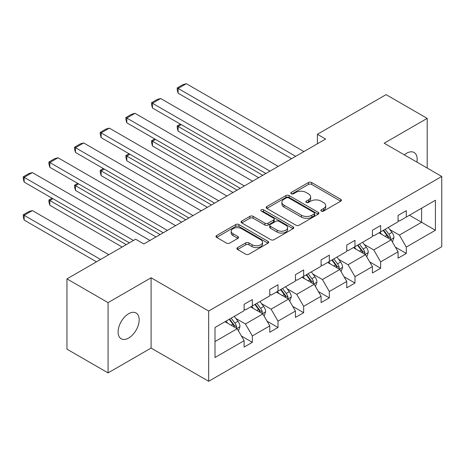 <?xml version="1.0" encoding="UTF-8"?>
<svg xmlns="http://www.w3.org/2000/svg" width="465" height="465" viewBox="0 0 465 465"><rect width="100%" height="100%" fill="white"/><g stroke="black" fill="none" stroke-linecap="round" stroke-linejoin="round"><path stroke-width="0.7" d="M321.303 211.098A1.598 0.924 0 0 0 323.564 211.098L340.723 201.194A2.284 1.319 0 0 0 341.391 200.258A2.284 1.319 0 0 0 340.723 199.328L311.66 182.547A2.284 1.319 0 0 0 308.429 182.547L291.276 192.452A1.598 0.924 0 0 0 290.805 193.109A1.598 0.924 0 0 0 291.276 193.76A1.598 0.924 0 0 0 293.537 193.76L295.757 192.475A7.306 4.22 0 0 1 306.086 192.475L308.51 193.876A7.306 4.22 0 0 1 310.649 196.858A7.306 4.22 0 0 1 308.51 199.84L306.29 201.124A1.598 0.924 0 0 0 305.825 201.775A1.598 0.924 0 0 0 306.29 202.426A1.598 0.924 0 0 0 308.551 202.426L310.771 201.147A7.306 4.22 0 0 1 321.106 201.147L323.524 202.542A7.306 4.22 0 0 1 325.669 205.53A7.306 4.22 0 0 1 323.524 208.512L321.303 209.791A1.598 0.924 0 0 0 320.838 210.447A1.598 0.924 0 0 0 321.303 211.098L321.303 209.791M128.642 338.043A14.886 8.597 120 0 0 138.367 324.925A14.886 8.597 120 0 0 136.082 312.992A14.886 8.597 120 0 0 128.642 313.73A14.886 8.597 120 0 0 118.912 326.849A14.886 8.597 120 0 0 121.196 338.782A14.886 8.597 120 0 0 128.642 338.043M416.907 162.111A14.886 8.597 120 0 0 414.077 152.497A14.886 8.597 120 0 0 406.631 153.235A14.886 8.597 120 0 0 404.335 154.851M237.551 247.618A2.284 1.319 0 0 0 236.883 248.548A2.284 1.319 0 0 0 237.551 249.478L245.7 254.186A2.284 1.319 0 0 0 248.932 254.186L267.985 243.189A2.284 1.319 0 0 0 268.654 242.253A2.284 1.319 0 0 0 267.985 241.323L238.923 224.543A2.284 1.319 0 0 0 235.691 224.543L216.638 235.546A2.284 1.319 0 0 0 215.969 236.476A2.284 1.319 0 0 0 216.638 237.406L226.49 243.096A2.284 1.319 0 0 0 229.716 243.096L237.871 238.388A2.284 1.319 0 0 0 238.539 237.452A2.284 1.319 0 0 0 237.871 236.522L232.988 233.703A6.109 3.528 0 0 1 231.198 231.21A6.109 3.528 0 0 1 234.97 227.949A6.109 3.528 0 0 1 241.626 228.716L260.76 239.76A6.109 3.528 0 0 1 262.545 242.253A6.109 3.528 0 0 1 258.778 245.514A6.109 3.528 0 0 1 252.123 244.747L248.932 242.91A2.284 1.319 0 0 0 245.7 242.91L237.551 247.618L237.551 249.478M151.09 277.785L108.078 302.622L66.954 278.878L66.954 349.157L108.078 372.895L151.09 348.064L208.663 381.3L208.663 311.027L151.09 277.785L151.09 348.064M427.19 168.051L427.19 118.383L384.177 143.214L441.75 176.456L208.663 311.027M427.19 118.383L386.072 94.639L317.392 134.286L317.392 143.784M66.954 278.878L135.629 239.225L143.854 243.974L325.616 139.035L317.392 134.286M295.914 225.194A2.284 1.319 0 0 0 299.146 225.194L318.2 214.196A2.284 1.319 0 0 0 318.868 213.266A2.284 1.319 0 0 0 318.2 212.331L289.137 195.556A2.284 1.319 0 0 0 285.905 195.556L266.852 206.553A2.284 1.319 0 0 0 266.183 207.483A2.284 1.319 0 0 0 266.852 208.419L295.914 225.194M261.923 211.441A1.598 0.924 0 0 1 263.545 211.668L263.545 209.767L293.09 226.827A2.284 1.319 0 0 1 293.758 227.763A2.284 1.319 0 0 1 293.09 228.693L274.036 239.69A2.284 1.319 0 0 1 270.81 239.69L241.748 222.915L241.748 221.049A2.284 1.319 0 0 0 241.079 221.979A2.284 1.319 0 0 0 241.748 222.915M241.748 221.049L249.903 216.341A2.284 1.319 0 0 1 253.129 216.341L264.916 223.148A2.284 1.319 0 0 0 268.148 223.148L273.554 220.021A2.284 1.319 0 0 0 274.222 219.091A2.284 1.319 0 0 0 273.554 218.161L261.284 211.075A1.598 0.924 0 0 1 260.813 210.424A1.598 0.924 0 0 1 261.801 209.57A1.598 0.924 0 0 1 263.545 209.767M108.078 302.622L108.078 372.895M214.999 327.5L244.113 310.69L244.113 304.331L252.338 299.582L252.338 305.941L269.776 295.88L269.776 289.515L278 284.766L278 291.131L295.432 281.063L295.432 274.699L303.657 269.95L303.657 276.315L321.094 266.247L321.094 259.883L329.319 255.134L329.319 261.499L346.756 251.431L346.756 245.067L354.981 240.318L354.981 246.683L372.419 236.615L372.419 230.256L380.643 225.508L380.643 231.866L398.075 221.799L398.075 215.44L406.3 210.692L406.3 217.05L435.414 200.246L435.414 230.256L406.3 247.066L406.3 253.425L398.075 258.174L398.075 251.809L380.643 261.876L380.643 268.241L372.419 272.99L372.419 266.625L354.981 276.692L354.981 283.057L346.756 287.806L346.756 281.441L329.319 291.509L329.319 297.873L321.094 302.622L321.094 296.257L303.657 306.325L303.657 312.689L295.432 317.438L295.432 311.073L278 321.141L278 327.5L269.776 332.248L269.776 325.889L252.338 335.957L252.338 342.316L244.113 347.064L244.113 340.7L214.999 357.509L214.999 327.5M208.663 381.3L441.75 246.729L441.75 176.456M250.693 306.894L262.865 313.922L245.427 323.989L235.906 318.49M245.427 323.989L252.338 335.957M262.865 313.922L269.776 325.889M244.113 309.173L245.427 309.934L252.338 305.941M276.355 292.078L288.527 299.105L271.089 309.173L261.568 303.674M271.089 309.173L278 321.141M288.527 299.105L295.432 311.073M269.776 294.357L271.089 295.118L278 291.131M302.012 277.262L314.189 284.289L296.751 294.357L287.231 288.864M296.751 294.357L303.657 306.325M314.189 284.289L321.094 296.257M295.432 279.541L296.751 280.302L303.657 276.315M327.674 262.446L339.845 269.473L322.414 279.541L312.893 274.048M322.414 279.541L329.319 291.509M339.845 269.473L346.756 281.441M321.094 264.725L322.414 265.486L329.319 261.499M353.336 247.636L365.507 254.663L348.07 264.73L338.549 259.232M348.07 264.73L354.981 276.692M365.507 254.663L372.419 266.625M346.756 249.914L348.07 250.67L354.981 246.683M378.998 232.82L391.17 239.847L373.732 249.914L364.211 244.416M373.732 249.914L380.643 261.876M391.17 239.847L398.075 251.809M372.419 235.098L373.732 235.86L380.643 231.866M409.427 215.249L421.598 222.276L399.394 235.098L389.873 229.6M399.394 235.098L406.3 247.066M435.414 230.256L421.598 222.276L421.598 208.221L435.414 200.246M398.075 220.282L399.394 221.044L406.3 217.05M214.999 341.56L237.202 328.738L225.031 321.71M237.202 328.738L244.113 340.7M395.366 247.113L406.3 253.425M369.704 261.929L380.643 268.241M344.042 276.739L354.981 283.057M318.38 291.555L329.319 297.873M292.723 306.371L303.657 312.689M267.061 321.187L278 327.5M241.399 336.003L252.338 342.316M321.943 211.325L323.524 210.413A7.306 4.22 0 0 0 325.669 207.425L325.669 205.53M310.649 196.858L310.649 198.758A7.306 4.22 0 0 1 308.51 201.74L306.929 202.653M340.694 201.211L311.66 184.448A2.284 1.319 0 0 0 308.429 184.448L291.915 193.986M318.17 214.214L289.137 197.451A2.284 1.319 0 0 0 285.905 197.451L266.887 208.436M314.16 213.917A1.598 0.924 0 0 0 314.631 213.266A1.598 0.924 0 0 0 314.16 212.61L288.649 197.887A1.598 0.924 0 0 0 286.388 197.887L284.051 199.235A7.306 4.22 0 0 0 281.906 202.217A7.306 4.22 0 0 0 284.051 205.199L301.489 215.266A7.306 4.22 0 0 0 311.817 215.266L314.16 213.917L314.16 215.818A1.598 0.924 0 0 0 314.631 215.161L314.631 213.266M281.906 202.217L281.906 204.118A7.306 4.22 0 0 0 284.051 207.099L284.051 205.199M314.16 215.818L311.817 217.167A7.306 4.22 0 0 1 301.489 217.167L284.051 207.099M241.777 222.933L249.903 218.242L249.903 216.341M274.222 219.091L274.222 220.991A2.284 1.319 0 0 1 273.554 221.921L268.148 225.043A2.284 1.319 0 0 1 264.916 225.043L253.129 218.242A2.284 1.319 0 0 0 249.903 218.242M263.545 211.668L293.06 228.71M277.146 230.21A6.109 3.528 0 0 0 283.801 230.971A6.109 3.528 0 0 0 287.573 227.716A6.109 3.528 0 0 0 285.783 225.217L279.047 221.328A2.284 1.319 0 0 0 275.815 221.328L270.403 224.45A2.284 1.319 0 0 0 269.735 225.386A2.284 1.319 0 0 0 270.403 226.316L277.146 230.21L277.146 232.105A6.109 3.528 0 0 0 283.801 232.872A6.109 3.528 0 0 0 287.573 229.611L287.573 227.716M269.735 225.386L269.735 227.28A2.284 1.319 0 0 0 270.403 228.216L270.403 226.316M277.146 232.105L270.403 228.216M262.545 242.253L262.545 244.154A6.109 3.528 0 0 1 258.778 247.415A6.109 3.528 0 0 1 252.123 246.648L248.932 244.805A2.284 1.319 0 0 0 245.7 244.805L237.58 249.496M231.198 231.21L231.198 233.11A6.109 3.528 0 0 0 232.988 235.604L232.988 233.703M237.842 238.406L232.988 235.604M267.956 243.207L238.923 226.443A2.284 1.319 0 0 0 235.691 226.443L216.673 237.423M392.419 242.009L393.931 237.644A6.167 3.557 -120 0 0 391.966 232.395L388.269 227.461M381.649 234.348L380.045 232.209M262.783 175.317L178.118 126.434L178.118 131.182L258.668 177.688M390.257 239.318L390.606 237.906A6.167 3.557 -120 0 0 388.839 234.197L385.148 229.268M383.602 230.158L387.665 235.586A3.139 1.814 60 0 1 388.234 236.54L390.606 237.906M383.172 230.407L386.863 235.337A6.167 3.557 60 0 1 388.403 238.249M181.245 124.632L178.118 126.434L177.212 125.91L180.339 124.109M178.118 131.182L177.212 127.811L177.212 125.91M295.682 156.321L178.118 88.449L178.118 93.198L291.567 158.693M303.907 151.573L186.343 83.7L178.118 88.449L177.212 87.926L182.972 84.601L186.343 83.7M178.118 93.198L177.212 89.826L177.212 87.926M366.757 256.825L368.268 252.46A6.167 3.557 -120 0 0 366.304 247.206L362.613 242.277M355.987 249.164L354.388 247.025M237.121 190.127L152.456 141.25L152.456 145.998L233.012 192.504M364.601 254.134L364.944 252.722A6.167 3.557 -120 0 0 363.177 249.013L359.486 244.084M357.94 244.974L362.002 250.403A3.139 1.814 60 0 1 362.578 251.356L364.944 252.722M357.509 245.224L361.206 250.153A6.167 3.557 60 0 1 362.741 253.065M155.583 139.448L152.456 141.25L151.555 140.726L154.682 138.925M152.456 145.998L151.555 142.627L151.555 140.726M341.095 271.641L342.612 267.27A6.167 3.557 -120 0 0 340.642 262.022L336.951 257.093M330.324 263.981L328.726 261.842M211.459 204.943L126.8 156.066L126.8 160.814L207.349 207.32M338.939 268.95L339.281 267.538A6.167 3.557 -120 0 0 337.52 263.829L333.824 258.9M332.277 259.79L336.346 265.213A3.139 1.814 60 0 1 336.916 266.166L339.281 267.538M331.853 260.04L335.544 264.969A6.167 3.557 60 0 1 337.079 267.881M129.921 154.258L126.8 156.066L125.893 155.543L129.02 153.741M126.8 160.814L125.893 157.443L125.893 155.543M270.02 171.137L152.456 103.259L152.456 108.008L265.91 173.509M278.244 166.389L160.681 98.516L152.456 103.259L151.555 102.742L157.31 99.417L160.681 98.516M152.456 108.008L151.555 104.637L151.555 102.742M244.358 185.954L126.8 118.075L126.8 122.824L240.248 188.325M252.582 181.205L135.024 113.326L126.8 118.075L125.893 117.552L131.647 114.233L135.024 113.326M126.8 122.824L125.893 119.453L125.893 117.552M315.439 286.457L316.95 282.086A6.167 3.557 -120 0 0 314.979 276.838L311.288 271.909M304.668 278.797L303.064 276.658M185.802 219.759L101.138 170.882L101.138 175.631L181.687 222.136M313.276 283.766L313.619 282.348A6.167 3.557 -120 0 0 311.858 278.64L308.161 273.711M306.621 274.606L310.684 280.029A3.139 1.814 60 0 1 311.254 280.982L313.619 282.348M306.191 274.85L309.882 279.785A6.167 3.557 60 0 1 311.416 282.691M104.265 169.074L101.138 170.882L100.231 170.359L103.358 168.551M101.138 175.631L100.231 172.259L100.231 170.359M218.701 200.764L101.138 132.891L101.138 137.64L214.586 203.141M226.926 196.015L109.362 128.142L101.138 132.891L100.231 132.368L105.991 129.043L109.362 128.142M101.138 137.64L100.231 134.269L100.231 132.368M289.776 301.274L291.288 296.903A6.167 3.557 -120 0 0 289.323 291.654L285.626 286.725M279.006 293.607L277.402 291.474M160.14 234.575L75.475 185.698L75.475 190.441L156.025 236.947M287.614 298.582L287.963 297.164A6.167 3.557 -120 0 0 286.196 293.456L282.505 288.527M280.959 289.422L285.022 294.845A3.139 1.814 60 0 1 285.591 295.798L287.963 297.164M280.529 289.666L284.22 294.595A6.167 3.557 60 0 1 285.76 297.507M78.602 183.89L75.475 185.698L74.569 185.175L77.696 183.367M75.475 190.441L74.569 187.07L74.569 185.175M193.039 215.58L75.475 147.707L75.475 152.456L188.924 217.957M201.264 210.831L83.7 142.958L75.475 147.707L74.569 147.184L80.329 143.859L83.7 142.958M75.475 152.456L74.569 149.085L74.569 147.184M264.114 316.084L265.625 311.719A6.167 3.557 -120 0 0 263.661 306.47L259.97 301.541M253.344 308.423L251.745 306.29M126.253 244.642L49.813 200.508L49.813 205.257L122.144 247.014M261.958 313.398L262.301 311.98A6.167 3.557 -120 0 0 260.534 308.272L256.843 303.343M255.297 304.232L259.36 309.661A3.139 1.814 60 0 1 259.935 310.614L262.301 311.98M254.867 304.482L258.563 309.411A6.167 3.557 60 0 1 260.098 312.323M52.94 198.706L49.813 200.508L48.912 199.985L52.039 198.183M49.813 205.257L48.912 201.886L48.912 199.985M167.377 230.396L49.813 162.523L49.813 167.272L163.267 232.767M175.601 225.647L58.038 157.775L49.813 162.523L48.912 162L54.667 158.675L58.038 157.775M49.813 167.272L48.912 163.901L48.912 162M238.452 330.9L239.969 326.535A6.167 3.557 -120 0 0 237.999 321.286L234.308 316.351M100.591 259.458L24.157 215.324L32.381 210.575L108.816 254.71M227.681 323.239L226.083 321.1M24.157 220.073L23.25 216.702L23.25 214.801L24.157 215.324L24.157 220.073L96.482 261.83M236.296 328.209L236.639 326.796A6.167 3.557 -120 0 0 234.877 323.088L231.181 318.159M229.634 319.048L233.703 324.477A3.139 1.814 60 0 1 234.273 325.43L236.639 326.796M229.21 319.298L232.901 324.227A6.167 3.557 60 0 1 234.436 327.139M23.25 214.801L29.004 211.476L32.381 210.575M133.49 240.463L24.157 177.339L24.157 182.088L129.38 242.835M149.939 240.463L32.381 172.591L24.157 177.339L23.25 176.816L29.004 173.492L32.381 172.591M24.157 182.088L23.25 178.717L23.25 176.816M323.524 210.413L323.524 208.512M306.29 202.426L306.29 201.124M308.51 201.74L308.51 199.84M291.276 193.76L291.276 192.452M308.429 184.448L308.429 182.547M311.66 184.448L311.66 182.547M340.723 201.194L340.723 199.328M266.852 208.419L266.852 206.553M285.905 197.451L285.905 195.556M289.137 197.451L289.137 195.556M318.2 214.196L318.2 212.331M301.489 217.167L301.489 215.266M311.817 217.167L311.817 215.266M253.129 218.242L253.129 216.341M264.916 225.043L264.916 223.148M268.148 225.043L268.148 223.148M273.554 221.921L273.554 220.021M293.09 228.693L293.09 226.827M245.7 244.805L245.7 242.91M248.932 244.805L248.932 242.91M252.123 246.648L252.123 244.747M237.871 238.388L237.871 236.522M216.638 237.406L216.638 235.546M235.691 226.443L235.691 224.543M238.923 226.443L238.923 224.543M267.985 243.189L267.985 241.323M390.722 239.591L393.89 237.76M388.839 234.197L391.966 232.395M385.113 236.348L386.863 235.337M365.066 254.407L368.228 252.576M363.177 249.013L366.304 247.206M359.451 251.164L361.206 250.153M339.404 269.218L342.571 267.392M337.52 263.829L340.642 262.022M333.789 265.98L335.544 264.969M313.741 284.034L316.909 282.209M311.858 278.64L314.979 276.838M308.132 280.796L309.882 279.785M288.079 298.85L291.247 297.025M286.196 293.456L289.323 291.654M282.47 295.612L284.22 294.595M262.423 313.666L265.585 311.835M260.534 308.272L263.661 306.47M256.808 310.422L258.563 309.411M236.761 328.482L239.928 326.651M234.877 323.088L237.999 321.286M231.146 325.238L232.901 324.227"/></g></svg>
